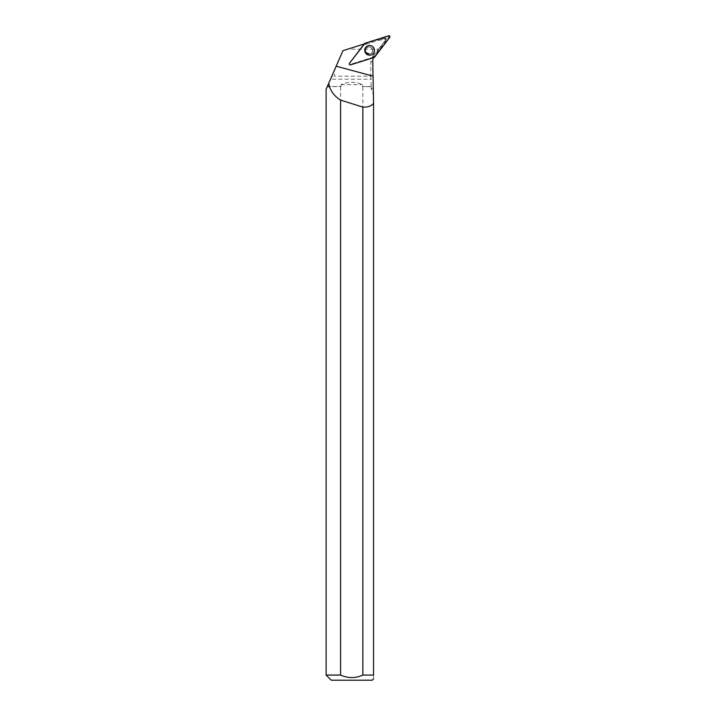 <?xml version="1.0" encoding="UTF-8"?>
<svg xmlns="http://www.w3.org/2000/svg" width="716" height="716" viewBox="0 0 716 716"><rect width="100%" height="100%" fill="white"/><g stroke="black" fill="none" stroke-linecap="round" stroke-linejoin="round"><path stroke-width="0.54" stroke-dasharray="3.58 2.69" d="M372.016 48.446A3.589 3.58 72.5 0 0 365.67 51.579A3.589 3.58 72.5 0 0 370.163 53.924A3.589 3.58 72.5 0 0 372.016 48.446M373.501 57.083L349.909 64.529A0.483 0.483 -107.5 0 1 349.381 63.769L364.426 44.079A0.483 0.483 -107.5 0 1 364.659 43.918L388.26 36.471A0.483 0.483 -107.5 0 1 388.788 37.232L373.743 56.922A0.483 0.483 -107.5 0 1 373.501 57.083L374.191 57.432M385.718 37.993L386.497 39.103L386.022 39.255L378.164 40.373L364.713 44.616L385.718 37.993L384.984 38.225L385.718 39.04M373.26 55.195L370.798 61.844L370.798 76.164L334.426 76.164L334.426 70.204L342.955 50.675L347.672 49.189L378.469 49.189L373.26 55.195L374.495 54.81A10.776 10.731 -107.5 0 0 373.117 57.208L349.909 64.529A0.483 0.483 -107.5 0 1 349.381 63.769L349.48 63.277M347.672 49.189L360.551 45.126L364.713 44.616M378.469 49.189L386.022 39.255M370.798 76.164L371.183 86.708L362.412 86.511L371.21 86.511M327.31 86.511L341.049 86.511L327.221 86.708L330.497 79.199L371.21 79.199M330.497 79.199L331.472 76.979L334.426 76.164M341.049 86.511L341.049 84.631C348.173 81.517 355.288 81.517 362.412 84.631L362.412 86.511M371.183 86.708L371.183 88.811L373.555 95.085L373.555 675.072L362.86 675.072L362.86 86.708M372.66 50.505A3.589 3.58 72.5 0 0 368.006 47.077A3.589 3.58 72.5 0 0 365.67 51.579A3.589 3.58 72.5 0 0 372.66 50.505M366.905 43.927A10.776 10.731 -107.5 0 1 364.175 44.41L349.471 63.321A0.967 0.967 -107.5 0 0 350.527 64.834L373.367 57.638L373.117 57.208M386.497 39.103L374.495 54.81M384.984 38.225L378.164 40.373M340.601 86.708L340.601 675.072L326.102 675.072M327.221 86.708L326.102 89.267M364.175 44.41L349.471 63.321M334.426 70.204L331.472 76.979M372.231 680.2L331.231 680.2M340.601 675.072C348.039 678.392 355.458 678.392 362.86 675.072M373.555 675.072C373.555 680.012 373.555 680.012 373.555 675.072M364.721 50.353A4.86 4.842 -107.5 0 1 374.173 48.894A4.86 4.842 -107.5 0 1 368.624 55.114A4.86 4.842 -107.5 0 1 364.721 50.353M373.555 91.362L373.555 95.085M341.049 84.631L362.412 84.631M360.551 45.126L363.343 44.24M388.788 37.232L389.737 37.393M374.692 57.074L373.743 56.922M364.659 43.918L365.026 43.237M388.627 35.8L388.26 36.471M364.525 43.595L364.426 44.079M368.874 55.141L365.59 53.118A4.815 4.797 -107.5 0 1 366.189 46.88A4.815 4.797 -107.5 0 1 374.092 48.921A4.815 4.797 -107.5 0 1 365.59 53.118C364.265 50.89 364.462 48.813 366.189 46.88L366.252 46.817M365.661 53.056A4.69 4.672 72.5 0 0 373.716 52.358A4.69 4.672 72.5 0 0 369.071 45.708A4.69 4.672 72.5 0 0 365.661 53.056M366.243 52.528A3.589 3.58 -107.5 0 1 368.096 47.05A3.589 3.58 -107.5 0 1 372.105 48.419A3.589 3.58 -107.5 0 1 370.253 53.897A3.589 3.58 -107.5 0 1 366.243 52.528M364.668 50.38A4.806 4.788 72.5 0 0 368.534 55.096A4.806 4.788 72.5 0 0 371.237 45.922A4.806 4.788 72.5 0 0 364.668 50.38M372.696 50.487A3.589 3.58 72.5 0 0 368.042 47.068A3.589 3.58 72.5 0 0 365.706 51.57A3.589 3.58 72.5 0 0 372.696 50.487M374.092 50.397A4.681 4.663 72.5 0 0 367.084 46.343A4.681 4.663 72.5 0 0 367.102 54.443A4.681 4.663 72.5 0 0 374.092 50.397M370.798 61.844L372.767 61.218M371.183 88.811L372.991 88.247M366.27 52.528C364.972 50.371 365.581 48.545 368.096 47.05L368.006 47.077C365.715 46.907 363.003 53.494 370.199 53.915L366.27 52.528M366.055 46.988L365.992 47.05C363.719 50.72 364.569 53.396 368.534 55.096L368.624 55.114"/><path stroke-width="1.07" d="M350.589 64.87L374.191 57.432A1.02 1.011 72.5 0 0 374.692 57.074L389.737 37.393A1.02 1.011 72.5 0 0 388.627 35.8L365.026 43.237A1.02 1.011 72.5 0 0 364.525 43.595L349.48 63.277A1.02 1.011 72.5 0 0 350.589 64.87M373.573 47.551A4.86 4.842 72.5 0 0 366.252 46.817A4.86 4.842 72.5 0 0 368.874 55.141A4.86 4.842 72.5 0 0 373.573 47.551M373.349 57.692A10.776 10.731 -107.5 0 0 372.767 61.218L373.555 103.39C371.183 106.165 367.612 107.4 362.86 107.096L362.86 675.072L373.555 675.072L373.555 103.39M372.794 76.048L336.171 66.203L328.716 83.289L329.539 86.708C331.463 92.319 335.151 96.785 340.601 100.097A508.315 38.789 -165 0 0 362.86 107.096M329.655 86.511L327.31 86.511L329.539 86.708M327.221 86.708L326.102 89.267L326.102 675.072L340.601 675.072L340.601 100.097M364.005 44.276A10.776 10.731 -107.5 0 1 363.343 44.24L342.955 50.675L336.171 66.203M328.716 83.289L327.31 86.511M326.102 675.072L331.231 680.2L372.231 680.2L373.555 678.875M362.86 675.072C355.44 678.401 348.03 678.401 340.601 675.072M373.555 675.072C373.555 680.012 373.555 680.012 373.555 675.072M365.026 43.237L349.489 63.277C349.095 64.342 349.462 64.87 350.598 64.87L374.191 57.432L389.737 37.393C390.13 36.328 389.755 35.8 388.627 35.8L365.026 43.237"/></g></svg>
